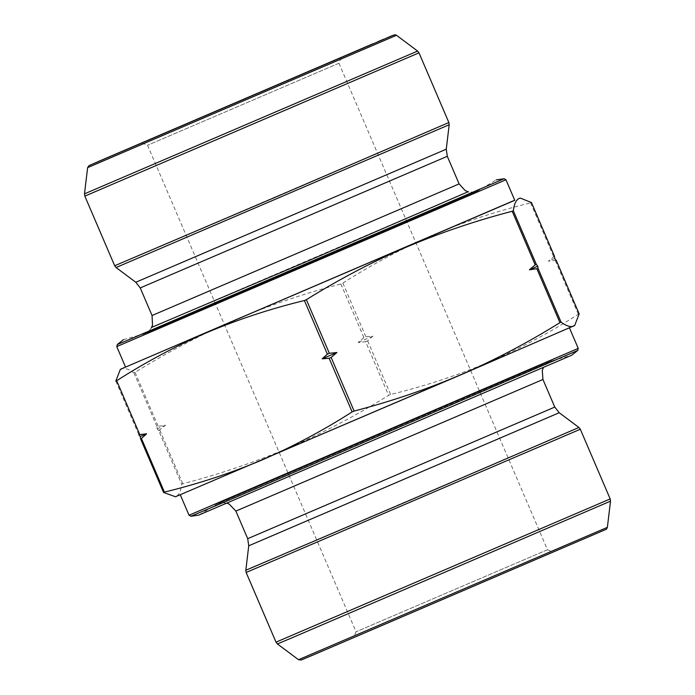 <?xml version="1.0" encoding="UTF-8"?>
<svg xmlns="http://www.w3.org/2000/svg" width="695" height="695" viewBox="0 0 695 695"><rect width="100%" height="100%" fill="white"/><g stroke="black" fill="none" stroke-linecap="round" stroke-linejoin="round"><path stroke-width="0.52" stroke-dasharray="3.48 2.61" d="M554.428 256.168L548.381 261.19L556.2 260.286M579.187 313.923L578.327 314.288C549.285 332.879 519.156 348.951 487.942 362.486C456.58 375.674 424.141 386.342 390.607 394.473L388.627 395.325C356.561 415.289 323.418 432.733 289.19 447.649C254.804 462.201 219.342 474.233 182.794 483.746L181.664 484.233C180.891 490.826 179.032 494.901 176.087 496.456L174.619 496.873M365.639 341.697L367.629 340.845L372.815 336.18L365.857 336.719L363.867 337.57L358.09 342.496L365.639 341.697L388.627 395.325M158.677 430.596L165.592 425.184L156.914 426.478L157.209 428.806L158.677 430.596L181.664 484.233M120.287 369.531L121.39 368.845C124.501 367.655 128.671 368.993 133.927 372.841L135.056 372.355C167.121 352.391 200.264 334.947 234.493 320.039C268.878 305.479 304.341 293.446 340.88 283.942L342.87 283.091C371.912 264.491 402.04 248.428 433.254 234.884C464.616 221.696 497.064 211.037 530.589 202.897L531.44 202.532M199.265 514.847L215.936 504.674L552.047 360.618L217.9 503.666L459.239 399.946L550.119 361.278L571.516 355.327L199.265 514.847M180.856 494.414L569.448 327.892L180.856 494.414M574.235 325.851L175.461 496.76M552.846 552.16L353.772 637.471L552.846 552.16M338.647 63.367L147.531 145.264L338.647 63.367M547.165 549.875L356.048 631.772L547.165 549.875M125.517 367.03L514.726 200.212M125.552 367.099L514.76 200.29M151.606 327.406L468.048 191.785M165.592 425.184L157.209 428.806M372.815 336.18L358.09 342.496M554.732 258.497L548.381 261.19M555.34 260.651L578.327 314.288M367.629 340.845L390.607 394.473M159.807 430.109L182.794 483.746M530.589 202.897L553.576 256.533M342.87 283.091L365.857 336.719M340.88 283.942L363.867 337.57M135.056 372.355L158.043 425.992M133.927 372.841L156.914 426.478M115.813 381.077L138.8 434.705M277.401 643.926L610.505 501.156M607.378 527.357L298.529 659.729M246.143 572.471L580.316 429.241M610.184 498.932L276.011 642.154M578.926 427.477L245.821 570.247M559.214 412.726L248.732 545.801M554.766 407.079L247.707 538.686M542.943 379.479L235.883 511.086M190.882 516.255L577.719 350.462M578.24 348.404L189.031 515.221M605.336 529.677L301.595 659.807L605.336 529.677M116.76 346.588L505.969 179.77M504.118 178.737L117.281 344.538M478.542 190.569L142.953 334.382L478.542 190.569M152.057 315.513L459.117 183.906M140.234 287.912L447.293 156.305M135.786 282.266L446.268 149.199M116.074 267.523L449.178 124.752M448.857 122.528L114.684 265.751M84.816 196.068L418.989 52.837M417.599 51.074L84.495 193.844M87.622 167.643L396.471 35.263M226.952 503.215L222.921 502.676L218.308 503.536L549.589 361.556L546.991 363.207L543.394 367.586M141.841 142.988L147.531 145.264L356.048 631.772L353.772 637.471M341.228 57.529L338.952 63.228L547.469 549.736L553.159 552.012M123.484 339.673L145.976 333.27L307.268 264.439L477.1 191.334L496.317 179.875M151.31 327.936L149.216 330.698L145.411 333.444L476.692 191.455L473.695 192.202L468.63 191.933M373.085 43.715L377.733 41.735M383.77 39.181L387.706 37.521M392.006 35.714L392.588 35.471"/><path stroke-width="1.04" d="M331.133 357.43L329.143 358.281L322.185 358.811L327.371 354.155L329.361 353.303L336.91 352.504L331.133 357.43L354.12 411.058C390.66 401.554 426.122 389.521 460.507 374.961C494.736 360.045 527.879 342.609 559.944 322.636L561.074 322.15C566.329 325.998 570.508 327.336 573.61 326.146L574.713 325.46L579.17 313.888M574.713 325.469L460.507 374.961L175.461 496.76L163.56 492.46L164.411 492.095C197.936 483.963 230.384 473.304 261.746 460.116C292.96 446.572 323.088 430.5 352.13 411.909L354.12 411.058M538.086 268.522L529.408 269.808L535.193 264.882L536.323 264.395L537.791 266.194L538.086 268.522L561.074 322.15M141.424 438.467L140.572 438.832L140.268 436.503L138.8 434.705L146.619 433.81L141.424 438.467L164.411 492.095M579.187 313.923L556.2 260.286L554.732 258.497L554.428 256.168L531.458 202.549L520.381 198.118L518.913 198.535C515.968 200.099 514.109 204.174 513.336 210.767L512.206 211.254C475.658 220.758 440.196 232.79 405.81 247.351C371.582 262.267 338.439 279.703 306.373 299.675L304.393 300.527C270.859 308.658 238.42 319.318 207.058 332.505C175.844 346.049 145.715 362.121 116.673 380.712L115.813 381.077L120.287 369.531L125.517 367.03M190.882 516.255L198.674 515.134L571.525 355.327L577.719 350.462L248.072 492.025L190.882 516.255L189.031 515.221L578.24 348.404L569.483 327.971M514.726 200.212L120.765 369.149M514.144 200.586L125.552 367.099L116.76 346.588L505.969 179.77L514.76 200.29L514.144 200.586M468.048 191.785L303.706 262.806L151.606 327.406M496.326 179.866L504.118 178.737L505.969 179.77M340.915 57.676L141.841 142.988L340.915 57.676M322.185 358.811L336.91 352.504M140.268 436.503L146.619 433.81M529.408 269.808L537.791 266.194M329.143 358.281L352.13 411.909M536.957 269.008L559.944 322.636M140.572 438.832L163.56 492.46M304.393 300.527L327.371 354.155M306.373 299.675L329.361 353.303M512.206 211.254L535.193 264.882M513.336 210.767L536.323 264.395M116.673 380.712L139.66 434.34M277.401 643.926L298.529 659.729L607.378 527.357L610.505 501.156L290.171 638.575L277.401 643.926L276.011 642.154L610.184 498.932L580.316 429.241L246.143 572.471L276.011 642.154M248.732 545.801L245.821 570.247L405.732 502.051L578.926 427.477L559.214 412.726L554.766 407.079L247.707 538.686L248.732 545.801L559.214 412.726M247.707 538.686L235.883 511.086L542.943 379.479L554.766 407.079M123.475 339.664L117.281 344.538L130.912 338.847L504.118 178.737M468.63 191.933L465.207 190.612L459.117 183.906L152.057 315.513L152.509 325.26L151.31 327.936M459.117 183.906L447.293 156.305L140.234 287.912L152.057 315.513M447.293 156.305L446.268 149.199L135.786 282.266L140.234 287.912M446.268 149.199L449.178 124.752L116.074 267.523L135.786 282.266M84.816 196.068L114.684 265.751L275.194 197.302L448.857 122.528L418.989 52.837L87.891 194.817L84.816 196.068L84.495 193.844L417.599 51.074L418.989 52.837M392.588 35.471L395.055 34.75L396.471 35.263L395.985 35.497L87.622 167.643L84.495 193.844M393.405 35.184L89.664 165.323L393.405 35.184M235.883 511.086L229.133 504.04L226.952 503.215M543.394 367.586L542.282 370.452L542.943 379.479M180.274 494.788L189.031 515.221M580.316 429.241L578.926 427.477M246.143 572.471L245.821 570.247M610.505 501.156L610.184 498.932M607.378 527.357C606.718 529.025 606.057 529.79 605.388 529.651L312.924 655.098L301.187 660.015L298.529 659.729M519.539 198.231L520.381 198.11M396.471 35.263L417.599 51.074M448.857 122.528L449.178 124.752M114.684 265.751L116.074 267.523M87.622 167.643L88.951 165.662L100.897 160.406L373.085 43.715M377.733 41.735L383.77 39.181M387.706 37.521L392.006 35.714M577.719 350.462L578.24 348.404M117.281 344.538L116.76 346.588"/></g></svg>
